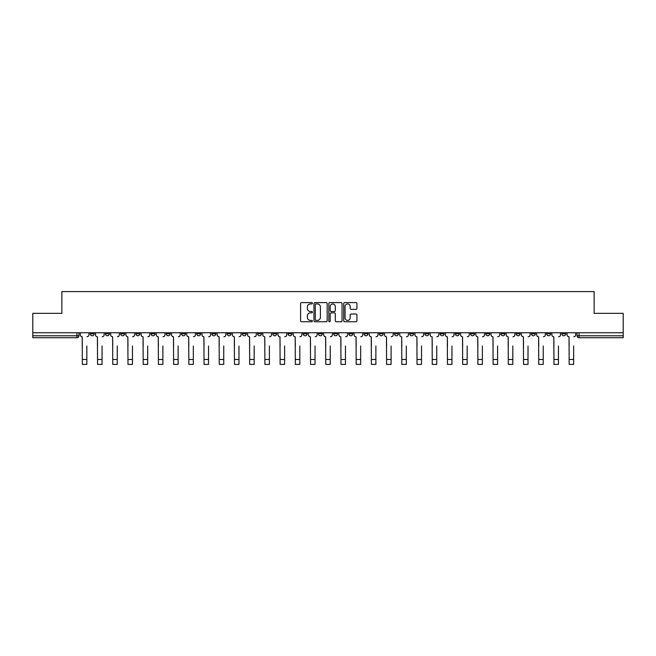 <?xml version="1.0" encoding="UTF-8"?>
<svg xmlns="http://www.w3.org/2000/svg" width="656" height="656" viewBox="0 0 656 656"><rect width="100%" height="100%" fill="white"/><g stroke="black" fill="none" stroke-linecap="round" stroke-linejoin="round"><path stroke-width="0.98" d="M312.395 303.277A0.672 0.672 0 0 0 311.723 302.605L301.555 302.605A0.959 0.959 0 0 0 300.596 303.564L300.596 320.792A0.959 0.959 0 0 0 301.555 321.752L311.723 321.752A0.672 0.672 0 0 0 312.395 321.079A0.672 0.672 0 0 0 311.723 320.407L310.411 320.407A3.067 3.067 0 0 1 307.344 317.348L307.344 315.913A3.067 3.067 0 0 1 310.411 312.846L311.723 312.846A0.672 0.672 0 0 0 312.395 312.174A0.672 0.672 0 0 0 311.723 311.51L310.411 311.51A3.067 3.067 0 0 1 307.344 308.443L307.344 307.008A3.067 3.067 0 0 1 310.411 303.941L311.723 303.941A0.672 0.672 0 0 0 312.395 303.277M501.004 332.756L501.004 333.83L504.907 333.83A1.952 1.952 0 0 1 502.955 335.774A1.952 1.952 0 0 1 501.004 333.83L501.004 332.756M485.793 332.756L485.793 333.83L489.696 333.83A1.952 1.952 0 0 1 487.744 335.774A1.952 1.952 0 0 1 485.793 333.83L485.793 332.756M394.51 332.756L394.51 333.83L398.413 333.83A1.952 1.952 0 0 1 396.462 335.774A1.952 1.952 0 0 1 394.51 333.83L394.51 332.756M379.299 332.756L379.299 333.83L383.194 333.83A1.952 1.952 0 0 1 381.251 335.774A1.952 1.952 0 0 1 379.299 333.83L379.299 332.756M364.08 332.756L364.08 333.83L367.983 333.83A1.952 1.952 0 0 1 366.032 335.774A1.952 1.952 0 0 1 364.08 333.83L364.08 332.756M333.658 332.756L333.658 333.83L337.561 333.83A1.952 1.952 0 0 1 335.61 335.774A1.952 1.952 0 0 1 333.658 333.83L333.658 332.756M303.228 333.83L303.228 332.756L303.228 333.83A1.952 1.952 0 0 0 305.179 335.774A1.952 1.952 0 0 1 303.228 333.83L307.131 333.83A1.952 1.952 0 0 1 305.179 335.774A1.952 1.952 0 0 0 307.131 333.83L307.131 332.756L307.131 333.83M288.017 333.83L288.017 332.756L288.017 333.83A1.952 1.952 0 0 0 289.968 335.774A1.952 1.952 0 0 1 288.017 333.83L291.92 333.83A1.952 1.952 0 0 1 289.968 335.774M272.806 333.83L272.806 332.756L272.806 333.83A1.952 1.952 0 0 0 274.749 335.774A1.952 1.952 0 0 1 272.806 333.83L276.701 333.83A1.952 1.952 0 0 1 274.749 335.774A1.952 1.952 0 0 0 276.701 333.83L276.701 332.756L276.701 333.83M257.587 332.756L257.587 333.83L261.49 333.83A1.952 1.952 0 0 1 259.538 335.774A1.952 1.952 0 0 1 257.587 333.83L257.587 332.756M242.376 332.756L242.376 333.83L246.279 333.83A1.952 1.952 0 0 1 244.327 335.774A1.952 1.952 0 0 1 242.376 333.83L242.376 332.756M227.165 332.756L227.165 333.83L231.06 333.83A1.952 1.952 0 0 1 229.116 335.774A1.952 1.952 0 0 1 227.165 333.83L227.165 332.756M211.945 333.83L211.945 332.756L211.945 333.83A1.952 1.952 0 0 0 213.897 335.774A1.952 1.952 0 0 1 211.945 333.83L215.849 333.83A1.952 1.952 0 0 1 213.897 335.774M181.523 333.83L181.523 332.756L181.523 333.83A1.952 1.952 0 0 0 183.475 335.774A1.952 1.952 0 0 1 181.523 333.83L185.418 333.83A1.952 1.952 0 0 1 183.475 335.774A1.952 1.952 0 0 0 185.418 333.83L185.418 332.756L185.418 333.83M166.304 333.83L166.304 332.756L166.304 333.83A1.952 1.952 0 0 0 168.256 335.774A1.952 1.952 0 0 1 166.304 333.83L170.207 333.83A1.952 1.952 0 0 1 168.256 335.774A1.952 1.952 0 0 0 170.207 333.83L170.207 332.756L170.207 333.83M151.093 333.83L151.093 332.756L151.093 333.83A1.952 1.952 0 0 0 153.045 335.774A1.952 1.952 0 0 1 151.093 333.83L154.996 333.83A1.952 1.952 0 0 1 153.045 335.774A1.952 1.952 0 0 0 154.996 333.83L154.996 332.756L154.996 333.83M135.882 333.83L135.882 332.756L135.882 333.83A1.952 1.952 0 0 0 137.834 335.774A1.952 1.952 0 0 1 135.882 333.83L139.785 333.83A1.952 1.952 0 0 1 137.834 335.774M120.671 333.83L120.671 332.756L120.671 333.83A1.952 1.952 0 0 0 122.615 335.774A1.952 1.952 0 0 1 120.671 333.83L124.566 333.83A1.952 1.952 0 0 1 122.615 335.774A1.952 1.952 0 0 0 124.566 333.83L124.566 332.756L124.566 333.83M105.452 333.83L105.452 332.756L105.452 333.83A1.952 1.952 0 0 0 107.404 335.774A1.952 1.952 0 0 1 105.452 333.83L109.355 333.83A1.952 1.952 0 0 1 107.404 335.774A1.952 1.952 0 0 0 109.355 333.83L109.355 332.756L109.355 333.83M355.978 309.353A0.959 0.959 0 0 0 356.93 308.394L356.93 303.564A0.959 0.959 0 0 0 355.978 302.605L344.679 302.605A0.959 0.959 0 0 0 343.719 303.564L343.719 320.792A0.959 0.959 0 0 0 344.679 321.752L355.978 321.752A0.959 0.959 0 0 0 356.93 320.792L356.93 314.954A0.959 0.959 0 0 0 355.978 313.994L351.14 313.994A0.959 0.959 0 0 0 350.181 314.954L350.181 317.848A2.558 2.558 0 0 1 347.623 320.407A2.558 2.558 0 0 1 345.064 317.848L345.064 306.508A2.558 2.558 0 0 1 347.623 303.941A2.558 2.558 0 0 1 350.181 306.508L350.181 308.394A0.959 0.959 0 0 0 351.14 309.353L355.978 309.353M32.8 332.756L32.8 313.347L61.861 313.347L61.861 291.6L594.139 291.6L594.139 313.347L623.2 313.347L623.2 332.756L32.8 332.756L32.8 335.774L78.925 335.774L78.925 332.756L78.925 335.774A1.952 1.952 0 0 1 76.982 337.725L32.8 337.725L32.8 335.774M327.164 303.564A0.959 0.959 0 0 0 326.204 302.605L314.913 302.605A0.959 0.959 0 0 0 313.953 303.564L313.953 320.792A0.959 0.959 0 0 0 314.913 321.752L326.204 321.752A0.959 0.959 0 0 0 327.164 320.792L327.164 303.564M329.796 302.605L341.087 302.605A0.959 0.959 0 0 1 342.047 303.564L342.047 320.792A0.959 0.959 0 0 1 341.087 321.752L336.257 321.752A0.959 0.959 0 0 1 335.298 320.792L335.298 313.806A0.959 0.959 0 0 0 334.339 312.846L331.132 312.846A0.959 0.959 0 0 0 330.181 313.806L330.181 321.079A0.672 0.672 0 0 1 329.509 321.752A0.672 0.672 0 0 1 328.836 321.079L328.836 303.564A0.959 0.959 0 0 1 329.796 302.605M577.075 332.756L577.075 335.774L623.2 335.774L623.2 337.725L579.018 337.725A1.952 1.952 0 0 1 577.075 335.774A1.952 1.952 0 0 0 579.018 337.725L579.018 332.756M623.2 332.756L623.2 335.774M565.759 332.756L565.759 333.83A1.952 1.952 0 0 1 563.807 335.774A1.952 1.952 0 0 1 561.856 333.83L565.759 333.83M561.856 332.756L561.856 333.83M550.548 332.756L550.548 333.83A1.952 1.952 0 0 1 548.596 335.774A1.952 1.952 0 0 1 546.645 333.83A1.952 1.952 0 0 0 548.596 335.774M546.645 332.756L546.645 333.83L550.548 333.83M535.329 332.756L535.329 333.83A1.952 1.952 0 0 1 533.385 335.774A1.952 1.952 0 0 1 531.434 333.83L535.329 333.83M531.434 332.756L531.434 333.83M520.118 332.756L520.118 333.83A1.952 1.952 0 0 1 518.166 335.774A1.952 1.952 0 0 1 516.215 333.83L520.118 333.83M516.215 332.756L516.215 333.83M504.907 332.756L504.907 333.83M489.696 332.756L489.696 333.83L489.696 332.756M474.477 332.756L474.477 333.83A1.952 1.952 0 0 1 472.525 335.774A1.952 1.952 0 0 1 470.582 333.83L474.477 333.83M470.582 332.756L470.582 333.83M459.266 332.756L459.266 333.83A1.952 1.952 0 0 1 457.314 335.774A1.952 1.952 0 0 1 455.362 333.83L459.266 333.83M455.362 332.756L455.362 333.83M444.055 332.756L444.055 333.83A1.952 1.952 0 0 1 442.103 335.774A1.952 1.952 0 0 1 440.151 333.83L444.055 333.83M440.151 332.756L440.151 333.83M428.835 332.756L428.835 333.83A1.952 1.952 0 0 1 426.884 335.774A1.952 1.952 0 0 1 424.94 333.83L428.835 333.83M424.94 332.756L424.94 333.83M413.624 332.756L413.624 333.83A1.952 1.952 0 0 1 411.673 335.774A1.952 1.952 0 0 1 409.721 333.83L413.624 333.83M409.721 332.756L409.721 333.83M398.413 332.756L398.413 333.83A1.952 1.952 0 0 1 396.462 335.774M383.194 332.756L383.194 333.83M367.983 333.83L367.983 332.756L367.983 333.83A1.952 1.952 0 0 1 366.032 335.774M352.772 332.756L352.772 333.83A1.952 1.952 0 0 1 350.821 335.774A1.952 1.952 0 0 1 348.869 333.83A1.952 1.952 0 0 0 350.821 335.774A1.952 1.952 0 0 0 352.772 333.83L348.869 333.83L348.869 332.756M337.561 333.83L337.561 332.756L337.561 333.83A1.952 1.952 0 0 1 335.61 335.774M322.342 332.756L322.342 333.83A1.952 1.952 0 0 1 320.39 335.774A1.952 1.952 0 0 1 318.439 333.83A1.952 1.952 0 0 0 320.39 335.774M318.439 332.756L318.439 333.83L322.342 333.83M291.92 332.756L291.92 333.83L291.92 332.756M261.49 333.83L261.49 332.756L261.49 333.83A1.952 1.952 0 0 1 259.538 335.774M246.279 333.83L246.279 332.756L246.279 333.83A1.952 1.952 0 0 1 244.327 335.774M231.06 333.83L231.06 332.756L231.06 333.83A1.952 1.952 0 0 1 229.116 335.774M215.849 332.756L215.849 333.83L215.849 332.756M200.638 333.83L200.638 332.756L200.638 333.83A1.952 1.952 0 0 1 198.686 335.774A1.952 1.952 0 0 1 196.734 333.83L200.638 333.83A1.952 1.952 0 0 1 198.686 335.774M196.734 332.756L196.734 333.83M139.785 332.756L139.785 333.83L139.785 332.756M94.144 332.756L94.144 333.83A1.952 1.952 0 0 1 92.193 335.774A1.952 1.952 0 0 1 90.241 333.83A1.952 1.952 0 0 0 92.193 335.774A1.952 1.952 0 0 0 94.144 333.83L94.144 332.756M90.241 332.756L90.241 333.83L94.144 333.83M76.982 332.756L76.982 337.725A1.952 1.952 0 0 0 78.925 335.774M315.962 303.941A0.672 0.672 0 0 0 315.29 304.614L315.29 319.743A0.672 0.672 0 0 0 315.962 320.407L317.348 320.407A3.067 3.067 0 0 0 320.415 317.348L320.415 307.008A3.067 3.067 0 0 0 317.348 303.941L315.962 303.941M335.298 306.557A2.558 2.558 0 0 0 332.74 303.99A2.558 2.558 0 0 0 330.181 306.557L330.181 310.55A0.959 0.959 0 0 0 331.132 311.51L334.339 311.51A0.959 0.959 0 0 0 335.298 310.55L335.298 306.557M80.245 334.806L80.245 332.756L80.245 334.806A1.952 1.952 0 0 0 82.197 336.749L82.344 346.015M82.197 336.749L82.344 364.4L86.83 364.4L86.83 346.015M88.921 334.806L88.921 332.756L88.921 334.806A1.952 1.952 0 0 1 86.977 336.749M86.83 364.4L82.344 364.4M95.456 334.806L95.456 332.756L95.456 334.806A1.952 1.952 0 0 0 97.408 336.749L97.555 346.015M97.408 336.749L97.555 364.4L102.041 364.4L102.041 346.015M104.14 334.806L104.14 332.756L104.14 334.806A1.952 1.952 0 0 1 102.188 336.749M110.675 334.806L110.675 332.756L110.675 334.806A1.952 1.952 0 0 0 112.619 336.749L112.766 346.015M112.619 336.749L112.766 364.4L117.252 364.4L117.252 346.015M119.351 334.806L119.351 332.756L119.351 334.806A1.952 1.952 0 0 1 117.399 336.749M102.041 364.4L97.555 364.4M117.252 364.4L112.766 364.4M125.886 334.806L125.886 332.756L125.886 334.806A1.952 1.952 0 0 0 127.838 336.749L127.986 346.015M127.838 336.749L127.986 364.4L132.471 364.4L132.471 346.015M134.562 334.806L134.562 332.756L134.562 334.806A1.952 1.952 0 0 1 132.61 336.749M141.097 334.806L141.097 332.756L141.097 334.806A1.952 1.952 0 0 0 143.049 336.749L143.197 346.015M143.049 336.749L143.197 364.4L147.682 364.4L147.682 346.015M149.781 334.806L149.781 332.756L149.781 334.806A1.952 1.952 0 0 1 147.83 336.749M156.308 334.806L156.308 332.756L156.308 334.806A1.952 1.952 0 0 0 158.26 336.749L158.408 346.015M158.26 336.749L158.408 364.4L162.893 364.4L162.893 346.015M164.992 334.806L164.992 332.756L164.992 334.806A1.952 1.952 0 0 1 163.041 336.749M132.471 364.4L127.986 364.4M147.682 364.4L143.197 364.4M162.893 364.4L158.408 364.4M171.528 334.806L171.528 332.756L171.528 334.806A1.952 1.952 0 0 0 173.479 336.749L173.619 346.015M173.479 336.749L173.619 364.4L178.112 364.4L178.112 346.015M180.203 334.806L180.203 332.756L180.203 334.806A1.952 1.952 0 0 1 178.252 336.749M178.112 364.4L173.619 364.4M186.739 334.806L186.739 332.756L186.739 334.806A1.952 1.952 0 0 0 188.69 336.749L188.838 346.015M188.69 336.749L188.838 364.4L193.323 364.4L193.323 346.015M195.422 334.806L195.422 332.756L195.422 334.806A1.952 1.952 0 0 1 193.471 336.749M193.323 364.4L188.838 364.4M201.95 334.806L201.95 332.756L201.95 334.806A1.952 1.952 0 0 0 203.901 336.749L204.049 346.015M203.901 336.749L204.049 364.4L208.534 364.4L208.534 346.015M210.633 334.806L210.633 332.756L210.633 334.806A1.952 1.952 0 0 1 208.682 336.749M208.534 364.4L204.049 364.4M217.169 334.806L217.169 332.756L217.169 334.806A1.952 1.952 0 0 0 219.12 336.749L219.26 346.015M219.12 336.749L219.26 364.4L223.745 364.4L223.745 346.015M225.844 334.806L225.844 332.756L225.844 334.806A1.952 1.952 0 0 1 223.893 336.749M223.745 364.4L219.26 364.4M232.38 334.806L232.38 332.756L232.38 334.806A1.952 1.952 0 0 0 234.331 336.749L234.479 346.015M234.331 336.749L234.479 364.4L238.964 364.4L238.964 346.015M241.055 334.806L241.055 332.756L241.055 334.806A1.952 1.952 0 0 1 239.112 336.749M238.964 364.4L234.479 364.4M247.591 334.806L247.591 332.756L247.591 334.806A1.952 1.952 0 0 0 249.542 336.749L249.69 346.015M249.542 336.749L249.69 364.4L254.175 364.4L254.175 346.015M256.275 334.806L256.275 332.756L256.275 334.806A1.952 1.952 0 0 1 254.323 336.749M254.175 364.4L249.69 364.4M262.81 334.806L262.81 332.756L262.81 334.806A1.952 1.952 0 0 0 264.753 336.749L264.901 346.015M264.753 336.749L264.901 364.4L269.386 364.4L269.386 346.015M271.486 334.806L271.486 332.756L271.486 334.806A1.952 1.952 0 0 1 269.534 336.749M269.386 364.4L264.901 364.4M278.021 334.806L278.021 332.756L278.021 334.806A1.952 1.952 0 0 0 279.973 336.749L280.12 346.015M279.973 336.749L280.12 364.4L284.606 364.4L284.606 346.015M286.697 334.806L286.697 332.756L286.697 334.806A1.952 1.952 0 0 1 284.745 336.749M284.606 364.4L280.12 364.4M293.232 334.806L293.232 332.756L293.232 334.806A1.952 1.952 0 0 0 295.184 336.749L295.331 346.015M295.184 336.749L295.331 364.4L299.817 364.4L299.817 346.015M301.916 334.806L301.916 332.756L301.916 334.806A1.952 1.952 0 0 1 299.964 336.749M299.817 364.4L295.331 364.4M308.443 334.806L308.443 332.756L308.443 334.806A1.952 1.952 0 0 0 310.395 336.749L310.542 346.015M310.395 336.749L310.542 364.4L315.028 364.4L315.028 346.015M317.127 334.806L317.127 332.756L317.127 334.806A1.952 1.952 0 0 1 315.175 336.749M315.028 364.4L310.542 364.4M323.662 334.806L323.662 332.756L323.662 334.806A1.952 1.952 0 0 0 325.614 336.749L325.753 346.015M325.614 336.749L325.753 364.4L330.247 364.4L330.247 346.015M332.338 334.806L332.338 332.756L332.338 334.806A1.952 1.952 0 0 1 330.386 336.749M330.247 364.4L325.753 364.4M338.873 334.806L338.873 332.756L338.873 334.806A1.952 1.952 0 0 0 340.825 336.749L340.972 346.015M340.825 336.749L340.972 364.4L345.458 364.4L345.458 346.015M347.557 334.806L347.557 332.756L347.557 334.806A1.952 1.952 0 0 1 345.605 336.749M345.458 364.4L340.972 364.4M354.084 334.806L354.084 332.756L354.084 334.806A1.952 1.952 0 0 0 356.036 336.749L356.183 346.015M356.036 336.749L356.183 364.4L360.669 364.4L360.669 346.015M362.768 334.806L362.768 332.756L362.768 334.806A1.952 1.952 0 0 1 360.816 336.749M360.669 364.4L356.183 364.4M369.303 334.806L369.303 332.756L369.303 334.806A1.952 1.952 0 0 0 371.255 336.749L371.394 346.015M371.255 336.749L371.394 364.4L375.88 364.4L375.88 346.015M377.979 334.806L377.979 332.756L377.979 334.806A1.952 1.952 0 0 1 376.027 336.749M375.88 364.4L371.394 364.4M384.514 334.806L384.514 332.756L384.514 334.806A1.952 1.952 0 0 0 386.466 336.749L386.614 346.015M386.466 336.749L386.614 364.4L391.099 364.4L391.099 346.015M393.19 334.806L393.19 332.756L393.19 334.806A1.952 1.952 0 0 1 391.247 336.749M391.099 364.4L386.614 364.4M399.725 334.806L399.725 332.756L399.725 334.806A1.952 1.952 0 0 0 401.677 336.749L401.825 346.015M401.677 336.749L401.825 364.4L406.31 364.4L406.31 346.015M408.409 334.806L408.409 332.756L408.409 334.806A1.952 1.952 0 0 1 406.458 336.749M406.31 364.4L401.825 364.4M414.945 334.806L414.945 332.756L414.945 334.806A1.952 1.952 0 0 0 416.888 336.749L417.036 346.015M416.888 336.749L417.036 364.4L421.521 364.4L421.521 346.015M423.62 334.806L423.62 332.756L423.62 334.806A1.952 1.952 0 0 1 421.669 336.749M421.521 364.4L417.036 364.4M430.156 334.806L430.156 332.756L430.156 334.806A1.952 1.952 0 0 0 432.107 336.749L432.255 346.015M432.107 336.749L432.255 364.4L436.74 364.4L436.74 346.015M438.831 334.806L438.831 332.756L438.831 334.806A1.952 1.952 0 0 1 436.88 336.749M436.74 364.4L432.255 364.4M445.367 334.806L445.367 332.756L445.367 334.806A1.952 1.952 0 0 0 447.318 336.749L447.466 346.015M447.318 336.749L447.466 364.4L451.951 364.4L451.951 346.015M454.05 334.806L454.05 332.756L454.05 334.806A1.952 1.952 0 0 1 452.099 336.749M451.951 364.4L447.466 364.4M460.578 334.806L460.578 332.756L460.578 334.806A1.952 1.952 0 0 0 462.529 336.749L462.677 346.015M462.529 336.749L462.677 364.4L467.162 364.4L467.162 346.015M469.261 334.806L469.261 332.756L469.261 334.806A1.952 1.952 0 0 1 467.31 336.749M467.162 364.4L462.677 364.4M475.797 334.806L475.797 332.756L475.797 334.806A1.952 1.952 0 0 0 477.748 336.749L477.888 346.015M477.748 336.749L477.888 364.4L482.381 364.4L482.381 346.015M484.472 334.806L484.472 332.756L484.472 334.806A1.952 1.952 0 0 1 482.521 336.749M482.381 364.4L477.888 364.4M491.008 334.806L491.008 332.756L491.008 334.806A1.952 1.952 0 0 0 492.959 336.749L493.107 346.015M492.959 336.749L493.107 364.4L497.592 364.4L497.592 346.015M499.692 334.806L499.692 332.756L499.692 334.806A1.952 1.952 0 0 1 497.74 336.749M497.592 364.4L493.107 364.4M506.219 334.806L506.219 332.756L506.219 334.806A1.952 1.952 0 0 0 508.17 336.749L508.318 346.015M508.17 336.749L508.318 364.4L512.803 364.4L512.803 346.015M514.903 334.806L514.903 332.756L514.903 334.806A1.952 1.952 0 0 1 512.951 336.749M512.803 364.4L508.318 364.4M521.438 334.806L521.438 332.756L521.438 334.806A1.952 1.952 0 0 0 523.39 336.749L523.529 346.015M523.39 336.749L523.529 364.4L528.014 364.4L528.014 346.015M530.114 334.806L530.114 332.756L530.114 334.806A1.952 1.952 0 0 1 528.162 336.749M528.014 364.4L523.529 364.4M536.649 334.806L536.649 332.756L536.649 334.806A1.952 1.952 0 0 0 538.601 336.749L538.748 346.015M538.601 336.749L538.748 364.4L543.234 364.4L543.234 346.015M545.325 334.806L545.325 332.756L545.325 334.806A1.952 1.952 0 0 1 543.381 336.749M543.234 364.4L538.748 364.4M551.86 334.806L551.86 332.756L551.86 334.806A1.952 1.952 0 0 0 553.812 336.749L553.959 346.015M553.812 336.749L553.959 364.4L558.445 364.4L558.445 346.015M560.544 334.806L560.544 332.756L560.544 334.806A1.952 1.952 0 0 1 558.592 336.749M558.445 364.4L553.959 364.4M567.079 334.806L567.079 332.756L567.079 334.806A1.952 1.952 0 0 0 569.023 336.749L569.17 346.015M569.023 336.749L569.17 364.4L573.656 364.4L573.656 346.015M575.755 334.806L575.755 332.756L575.755 334.806A1.952 1.952 0 0 1 573.803 336.749M573.656 364.4L569.17 364.4M86.83 359.472L82.344 359.472M102.041 359.472L97.555 359.472M117.252 359.472L112.766 359.472M132.471 359.472L127.986 359.472M147.682 359.472L143.197 359.472M162.893 359.472L158.408 359.472M178.112 359.472L173.619 359.472M193.323 359.472L188.838 359.472M208.534 359.472L204.049 359.472M223.745 359.472L219.26 359.472M238.964 359.472L234.479 359.472M254.175 359.472L249.69 359.472M269.386 359.472L264.901 359.472M284.606 359.472L280.12 359.472M299.817 359.472L295.331 359.472M315.028 359.472L310.542 359.472M330.247 359.472L325.753 359.472M345.458 359.472L340.972 359.472M360.669 359.472L356.183 359.472M375.88 359.472L371.394 359.472M391.099 359.472L386.614 359.472M406.31 359.472L401.825 359.472M421.521 359.472L417.036 359.472M436.74 359.472L432.255 359.472M451.951 359.472L447.466 359.472M467.162 359.472L462.677 359.472M482.381 359.472L477.888 359.472M497.592 359.472L493.107 359.472M512.803 359.472L508.318 359.472M528.014 359.472L523.529 359.472M543.234 359.472L538.748 359.472M558.445 359.472L553.959 359.472M573.656 359.472L569.17 359.472"/></g></svg>

